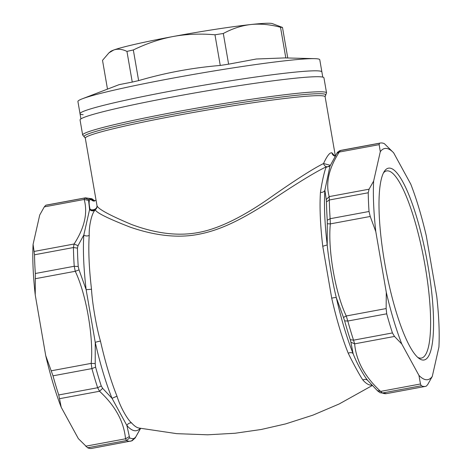 <?xml version="1.0" encoding="UTF-8"?>
<svg xmlns="http://www.w3.org/2000/svg" width="472" height="472" viewBox="0 0 472 472"><rect width="100%" height="100%" fill="white"/><g stroke="black" fill="none" stroke-linecap="round" stroke-linejoin="round"><path stroke-width="0.71" d="M386.143 308.564L346.265 315.974L343.468 317.449L336.318 297.631A4.124 0.708 -12.7 0 0 331.716 298.168L322.754 246.266L327.214 244.915A114.495 24.703 -100.5 0 1 324.878 190.21L326.258 199.55L329.196 196.606L369.069 189.195L368.231 192.765A123.747 26.697 -100.5 0 0 369.033 211.485L370.237 216.471L330.359 223.881C327.668 249.399 335.397 293.448 346.265 315.974L347.799 321.037L386.704 313.809L386.143 308.564L386.291 292.357L375.8 231.616A117.563 25.364 -100.5 0 1 373.641 181.077L380.296 151.695L379.158 144.644L339.279 152.055C328.842 168.203 325.479 183.053 329.196 196.606L329.326 199.992L368.231 192.765M326.258 199.55L326.476 201.827L329.326 199.992A123.747 26.697 79.5 0 0 330.129 218.713L330.359 223.881L327.285 223.763L327.261 220.235L330.129 218.713L369.033 211.485M94.335 201.072L91.208 199.638C88.954 199.113 88.541 202.217 89.969 208.937A114.495 24.703 79.5 0 0 89.591 209.509L88.459 199.432A121.688 26.255 -100.5 0 1 93.32 199.839L94.766 200.983M140.544 428.375L135.139 438.034L132.042 440.807L91.757 448.4A123.747 26.697 -100.5 0 1 87.621 447.781L78.364 438.647L61.224 407.295A117.563 25.364 -100.5 0 1 45.725 355.646L53 375.824L91.91 368.597L91.167 363.381C93.816 338.341 86.323 294.251 75.254 271.294L79.042 269.895L78.228 266.521A121.688 26.255 -100.5 0 1 77.443 248.113L73.437 247.546L74.092 244.012C84.541 227.828 87.904 212.978 84.175 199.461L84.641 198.045L88.459 199.432M45.725 355.646L35.235 294.911L35.329 273.5A123.747 26.697 -100.5 0 1 34.527 254.78L33.081 244.372L39.731 214.99L44.303 206.872L45.731 205.279A123.747 26.697 -100.5 0 1 46.539 205.066L85.444 197.839A123.747 26.697 -100.5 0 0 84.641 198.045L45.731 205.279M35.382 278.704L75.254 271.294L74.234 266.267L78.228 266.521M79.042 269.895L86.152 289.714L91.515 289.236C92.117 302.41 96.559 328.14 100.477 341.144A4.124 0.708 -12.7 0 0 95.255 342.43L95.226 363.587L91.167 363.381L51.289 370.791M87.621 447.781L126.525 440.547L129.647 437.892L126.909 425.543L112.029 398.333A114.495 24.703 -100.5 0 1 95.255 342.43L86.152 289.714A114.495 24.703 -100.5 0 1 83.815 235.009A4.124 3.08 3.8 0 0 89.214 235.375C88.86 226.035 91.68 213.586 94.901 210.264A112.731 24.32 -100.5 0 1 95.273 209.704A4.124 3.941 35 0 1 89.969 208.937C90.506 210.595 97.285 210.246 97.002 205.639C97.739 208.801 109.25 215.09 131.535 224.495C156.025 233.634 178.31 236.301 198.393 232.507C217.84 228.961 241.098 217.822 268.179 199.101C294.304 180.705 312.753 168.846 323.526 163.536C327.037 155.919 329.822 152.344 331.887 152.816L334.843 156.02M130.667 441.172A123.747 26.697 -100.5 0 1 126.525 440.547L125.517 438.801C123.947 421.655 115.286 405.808 99.527 391.258L97.651 387.724A123.747 26.697 -100.5 0 1 91.91 368.597L95.604 367.139L95.226 363.587M372.243 385.541L339.197 403.961L312.983 415.124L285.631 423.903L261.187 429.496L235.133 433.243L207.704 434.8L176.77 433.662L138.768 428.004A112.731 24.32 -100.5 0 1 138.762 428.004A112.731 24.32 -100.5 0 1 131.641 422.977C127.245 419.478 119.982 406.191 116.991 396.185L112.029 398.333L102.654 388.332L101.25 385.948A121.688 26.255 -100.5 0 1 95.604 367.139M61.224 407.295L58.74 394.958A123.747 26.697 -100.5 0 1 53 375.824M135.488 437.225L131.47 440.96M131.641 422.977A4.124 3.788 -41.4 0 0 126.909 425.543A114.495 24.703 79.5 0 0 140.196 428.305M94.901 210.264C92.996 211.291 91.226 211.037 89.591 209.509L83.815 235.009L78.016 245.682M77.443 248.113L78.01 245.682L74.092 244.012L34.22 251.423M35.235 294.911A117.563 25.364 -100.5 0 1 33.081 244.372M84.653 137.181L82.659 135.033A123.747 7.104 170.2 0 1 190.151 109.297A123.747 7.104 170.2 0 1 323.408 91.892A123.747 7.104 170.2 0 1 326.547 92.907L325.397 95.598A122.72 7.045 170.2 0 0 322.718 93.834A122.72 7.045 170.2 0 0 184.788 112.141A122.72 7.045 170.2 0 0 84.665 137.187L85.302 138.196L97.002 205.639A4.124 4.101 154.5 0 1 95.273 209.704C96.052 212.583 107.793 218.43 130.49 227.256C155.813 235.911 178.522 238.254 198.612 234.295C219.799 230.224 240.053 220.607 269.984 201.332C296.888 183.289 315.733 171.755 326.512 166.728A4.124 3.67 66.2 0 1 323.526 163.536L330.335 165.294M330.223 165.548A4.124 3.941 35 0 1 326.512 166.728A112.731 24.32 -100.5 0 0 326.14 167.294L330.123 165.76M326.547 92.907L323.945 77.845A123.747 7.104 170.2 0 0 320.807 76.83A123.747 7.104 -9.8 0 0 187.549 94.241A123.747 7.104 -9.8 0 0 80.063 119.971L82.659 135.033M383.482 172.87A95.185 20.538 -100.5 0 1 386.615 170.923A95.185 20.538 -100.5 0 1 387.831 170.864A95.185 20.538 -100.5 0 1 424.694 263.506A95.185 20.538 -100.5 0 1 421.396 358.083A95.185 20.538 -100.5 0 1 420.18 358.142A95.185 20.538 -100.5 0 1 417.773 357.392M389.701 168.109A97.556 21.045 79.5 0 0 384.326 171.389A97.556 21.045 79.5 0 0 385.589 267.925A97.556 21.045 79.5 0 0 419.095 358.472A97.556 21.045 79.5 0 0 422.859 360.053A97.556 21.045 79.5 0 0 427.986 265.878A97.556 21.045 79.5 0 0 389.701 168.109M348.23 353.209C350.307 352.354 351.929 352.46 353.091 353.534C356.242 362.154 363.587 375.594 367.971 380.745L367.841 380.591A4.124 3.788 -41.4 0 0 362.879 380.007C360.148 376.178 352.903 362.927 348.23 353.209A112.731 24.32 -100.5 0 1 331.716 298.168M343.468 317.449L344.643 320.86L347.799 321.037A123.747 26.697 79.5 0 0 353.54 340.17L354.631 343.852C356.224 361.033 364.886 376.88 380.621 391.394L382.42 392.993L421.325 385.766L420.493 383.984L418.924 375.358L401.784 344.005L394.503 336.442L354.631 343.852L350.897 342.194L353.091 353.534A114.495 24.703 -100.5 0 1 336.318 297.631C332.902 284.374 328.406 258.349 327.214 244.915L327.285 223.763M386.704 313.809A123.747 26.697 -100.5 0 0 392.444 332.937L394.503 336.442M344.643 320.86A121.688 26.255 79.5 0 0 350.283 339.669L350.897 342.194M418.924 375.358A117.563 25.364 79.5 0 0 432.269 376.461L438.919 347.079A117.563 25.364 79.5 0 0 436.765 296.54L426.275 235.805A117.563 25.364 79.5 0 0 410.776 184.157L393.636 152.804A117.563 25.364 79.5 0 0 380.296 151.695M432.269 376.461L427.697 384.58L426.269 386.173A123.747 26.697 -100.5 0 1 425.461 386.385A123.747 26.697 -100.5 0 1 421.325 385.766M379.158 144.644L379.435 143.264A123.747 26.697 -100.5 0 1 380.243 143.051A123.747 26.697 -100.5 0 1 384.379 143.671L393.636 152.804M401.784 344.005A117.563 25.364 -100.5 0 1 386.291 292.357M375.8 231.616L370.237 216.471M379.435 143.264L339.964 150.645C338.158 151.606 337.126 152.527 336.855 153.412L329.957 166.144L324.878 190.21A4.124 3.08 3.8 0 1 320.458 192.405C321.78 182.735 324.588 170.315 326.14 167.294M329.952 166.138L330.105 165.808M369.069 189.195L373.641 181.077M339.987 150.633L341.333 150.279A123.747 26.697 79.5 0 0 340.53 150.491L339.279 152.055L336.866 153.412M318.765 70.93A122.72 7.045 170.2 0 0 186.617 88.193A122.72 7.045 170.2 0 0 80.028 113.711A122.72 7.045 -9.8 0 1 186.617 88.193A122.72 7.045 -9.8 0 1 318.765 70.93A122.72 7.045 -9.8 0 1 321.88 71.933A122.72 7.045 170.2 0 0 318.765 70.93M83.143 114.714A122.72 7.045 -9.8 0 1 80.028 113.711L80.918 118.897M80.028 113.711L77.921 101.533A122.72 7.045 -9.8 0 1 82.352 98.784A122.72 7.045 -9.8 0 1 197.65 73.703A122.72 7.045 -9.8 0 1 314.682 58.652A122.72 7.045 -9.8 0 1 316.659 58.752A122.72 7.045 170.2 0 1 319.774 59.761L322.777 77.119M82.352 98.784L119.097 84.659L132.249 82.075A92.813 5.328 -9.8 0 1 138.626 80.623C165.359 72.788 192.57 67.732 220.265 65.455L214.966 34.786C200.287 33.512 186.346 34.09 173.135 36.515A82.5 4.738 -9.8 0 1 250.903 24.526A82.5 4.738 -9.8 0 1 272.303 23.6L282.486 27.435A92.813 5.328 170.2 0 0 280.515 27.276C270.031 24.467 260.16 23.553 250.903 24.526C241.652 25.565 232.46 28.556 223.309 33.5L228.607 64.168L256.296 59.012L284.663 57.909L314.682 58.652M287.761 57.985L282.486 27.435M285.814 57.938L280.515 27.276M220.265 65.455A92.813 5.328 -9.8 0 1 228.607 64.168M132.249 82.075L126.95 51.407C122.089 49.07 117.681 48.604 113.722 50.02A82.5 4.738 -9.8 0 1 173.135 36.515C159.937 38.999 146.668 43.477 133.328 49.961L138.626 80.623M214.966 34.786A92.813 5.328 -9.8 0 1 223.309 33.5M126.95 51.407A92.813 5.328 -9.8 0 1 133.328 49.961M107.486 89.125L102.518 60.351L108.944 52.852L113.722 50.02A82.5 4.738 -9.8 0 0 110.519 51.542L108.944 52.852M326.476 201.827A121.688 26.255 79.5 0 0 327.261 220.235M93.32 199.839L91.904 198.747L85.444 197.839M44.303 206.872L84.175 199.461L88.27 200.358M35.329 273.5L74.234 266.267A123.747 26.697 -100.5 0 1 73.437 247.546L34.527 254.78M58.74 394.958L97.651 387.724L101.25 385.948M59.655 398.669L99.527 391.258L102.654 388.332M85.644 446.211L125.517 438.801L129.092 436.694M116.991 396.185A112.731 24.32 -100.5 0 1 100.477 341.144M91.515 289.236A112.731 24.32 -100.5 0 1 89.214 235.375M134.508 438.299A121.688 26.255 -100.5 0 1 129.647 437.892M91.208 199.638A4.124 4.024 -85.3 0 0 93.946 201.084L96.005 200.152M335.173 156.149A4.124 4.024 94.7 0 1 331.887 152.816M85.302 138.196A121.688 6.986 -9.8 0 1 190.995 112.891A121.688 6.986 -9.8 0 1 322.034 95.775A121.688 6.986 -9.8 0 1 325.125 96.772L335.332 155.884M350.283 339.669L353.54 340.17L392.444 332.937M380.621 391.388L377.334 390.562M380.113 392.71L382.42 392.993A123.747 26.697 79.5 0 0 386.556 393.613L380.107 392.722M380.621 391.394L420.493 383.984M362.879 380.007A112.731 24.32 79.5 0 0 371.859 385.128M322.754 246.266A112.731 24.32 -100.5 0 1 320.458 192.405M135.145 438.046L140.597 428.387M91.91 198.736L94.359 200.535M325.397 95.598L325.125 96.772M367.676 380.402L377.641 390.916L380.09 392.71M380.243 143.051L341.333 150.279M425.461 386.385L386.556 393.613M335.503 156.191L334.5 155.795"/></g></svg>
